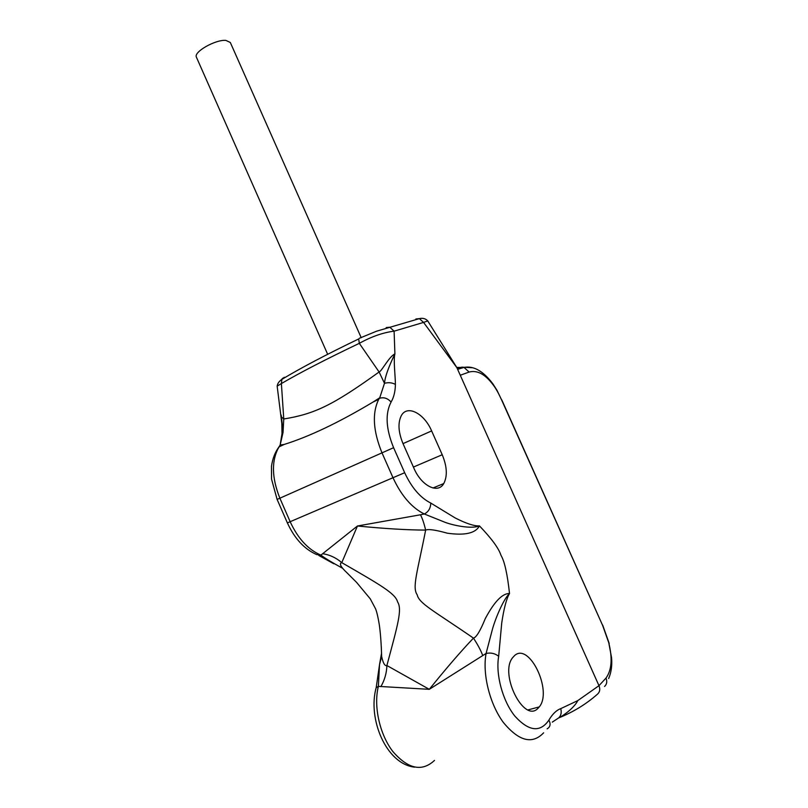 <?xml version="1.0" encoding="UTF-8"?>
<svg xmlns="http://www.w3.org/2000/svg" width="808" height="808" viewBox="0 0 808 808"><rect width="100%" height="100%" fill="white"/><g stroke="black" fill="none" stroke-linecap="round" stroke-linejoin="round"><path stroke-width="1.21" d="M460.267 375.245L469.125 372.054C477.255 369.902 485.325 374.266 493.345 385.133C495.93 388.537 498.677 393.466 501.596 399.92L602.647 625.463L608.788 642.845C612.615 658.5 611.686 670.256 605.99 678.094L598.97 685.679L456.874 367.65L423.574 322.412L394.102 331.159C383.053 332.553 371.448 336.613 359.308 343.339C326.26 359.106 300.283 372.518 281.386 383.568L283.77 418.988L283.032 432.472L282.002 433.664L281.921 435.623M457.328 368.66L461.802 367.155L472.468 367.741M543.633 732.805C532.32 744.713 518.877 741.239 503.303 722.382C489.638 703.869 482.285 673.852 486.083 653.46L429.29 689.325L378.376 686.376L376.195 687.648L375.538 690.072M547.147 728.836C550.319 726.947 550.915 724.039 548.905 720.1C540.188 732.795 528.816 731.452 514.817 716.06C502.546 700.778 495.486 674.246 498.677 656.288L501.728 622.998C503.899 608.384 506.505 598.556 509.515 593.506C502.354 593.335 494.264 601.738 485.234 618.716C480.265 630.927 476.346 637.401 473.458 638.118C433.967 610.878 419.13 603.626 417.201 594.819C411.949 587.335 417.484 571.943 425.644 530.099C428.392 528.886 435.623 529.927 447.349 533.199C464.913 535.684 475.609 533.25 479.437 525.877C474.407 526.23 466.327 523.594 455.207 517.968L430.765 503.061C420.301 497.758 411.605 487.648 404.677 472.72L393.597 447.703C385.911 428.826 385.073 413.615 391.072 402.071C393.86 397.314 395.294 391.425 395.405 384.426C395.395 376.346 393.264 359.631 394.91 353.884C388.88 356.752 381.639 371.438 379.104 371.983C332.351 405.646 314.363 413.969 283.77 418.988L281.436 416.948L281.103 414.969M498.677 656.288C494.971 653.379 490.769 652.44 486.083 653.46L491.951 631.078C494.365 621.16 502.97 599.617 509.515 593.506M598.97 685.679C600.324 689.143 599.879 691.921 597.627 694.032C599.889 691.931 600.334 689.143 598.97 685.679L577.76 700.627C574.175 708.131 562.206 716.423 558.601 717.959C561.075 715.656 561.782 712.555 560.732 708.636C556.369 710.252 552.43 714.08 548.905 720.1M509.515 593.496C507.394 574.013 504.546 561.287 500.98 555.318C498.778 548.359 491.597 538.552 479.437 525.887M537.976 708.333L539.269 706.899C552.783 690.941 529.19 641.956 514.555 655.591L512.605 657.702C499.112 673.933 523.998 723.584 537.976 708.333M431.634 430.916C424.24 413.343 407.131 404.414 401.273 415.736C397.748 422.907 398.324 432.179 402.99 443.562L413.949 468.276C421.433 485.982 438.017 494.132 443.754 483.558C447.592 476.104 447.076 466.499 442.229 454.742L431.634 430.916L403.02 443.622M552.288 722.13L558.601 717.959C573.256 712.07 586.265 704.101 597.627 694.032M380.881 686.618C384.648 680.084 386.648 673.054 386.891 665.519C384.85 666.236 383.103 663.216 381.649 656.48C381.275 643.814 380.507 633.331 379.346 625.018C377.548 614.191 376.366 610.989 375.639 608.939L370.266 598.839L356.55 582.356L346.804 572.63C340.653 566.842 338.976 563.509 341.774 562.641C380.992 585.255 395.425 593.557 397.587 601.91C402.394 609.464 397.778 624.675 386.891 665.519L429.29 689.325C446.087 668.499 460.802 651.43 473.458 638.118C477.73 644.612 480.841 650.42 482.76 655.551M281.689 418.999L283.032 432.472L280.154 444.996L278.962 446.925C271.347 460.489 271.639 477.579 279.871 498.193L290.183 521.776C297.93 538.542 308.171 549.652 320.897 555.126L322.675 553.702C329.735 554.783 336.108 557.762 341.774 562.641L357.449 525.998C384.507 528.654 407.242 530.018 425.644 530.099C424.038 523.281 422.301 518.18 420.453 514.777L424.331 513.999C411.787 507.778 401.374 495.748 393.082 477.912L381.992 452.844C373.074 430.957 371.983 413.13 378.71 399.364L379.265 398.425L372.953 402.111C338.926 422.483 309.312 436.603 284.103 444.471L279.578 445.996L276.922 450.753M322.675 553.702L357.449 525.998L420.453 514.777M342.198 568.054C331.634 562.257 324.533 557.944 320.897 555.126L316.655 554.581C304.323 549.107 294.556 538.542 287.375 522.897L404.677 472.72M381.558 653.106L379.528 664.62L381.649 656.48L381.295 646.541M414.656 767.156C386.042 764.065 367.438 718.464 376.195 687.648L379.528 664.62L378.376 686.376C373.407 705.97 379.578 734.331 392.89 751.571C408.171 769.105 422.039 772.054 434.502 760.409M391.072 402.071C387.699 398.263 383.861 397.001 379.578 398.283L384.487 383.295L379.104 371.983L359.308 343.339L358.701 338.946C326.351 354.52 300.748 367.994 281.881 379.376L281.386 383.568L277.154 386.123L281.82 423.422L282.002 433.664L280.154 444.996L284.103 444.471M379.669 397.829L372.953 402.111L378.71 399.364L379.669 397.829M284.285 377.265L281.881 379.376C279.093 381.285 277.518 383.537 277.154 386.123L277.235 386.87M427.725 320.907L423.574 322.412L419.382 318.625L415.868 318.978M395.405 384.426C392.193 382.628 388.557 382.255 384.487 383.295C384.972 377.073 388.446 367.276 394.91 353.884L394.102 331.159L389.789 327.22L386.194 327.563M479.437 525.877C471.529 529.371 451.753 525.24 443.4 521.645L424.331 513.999C428.482 511.838 430.624 508.192 430.765 503.061M361.226 337.724L230.31 42.481L225.887 40.4C215.524 39.38 193.425 51.975 196.394 57.136L196.485 57.338M469.125 372.054L464.004 367.418L456.742 367.418M577.76 700.627L560.732 708.636M492.526 383.366L493.345 385.133M604.546 686.477C606.869 684.295 607.353 681.498 605.99 678.094M608.646 678.528C611.272 672.438 612.242 665.499 611.565 657.722L608.788 642.845M457.631 369.347L464.004 367.418C473.609 365.58 483.224 371.044 492.85 383.8L496.96 390.224L501.596 399.92M501.768 399.849L602.647 625.463M393.597 447.703L277.114 499.425L287.375 522.897M282.82 378.154L281.053 380.012M456.874 367.65L427.685 320.826C425.503 318.574 422.736 317.837 419.382 318.625L376.548 331.209L359.358 338.279M442.229 454.742L413.413 467.064M602.677 625.069L609.232 643.532M333.856 563.792L318.827 555.48M277.114 499.425L271.559 479.164L271.468 466.428C272.518 458.793 275.023 452.288 278.962 446.925L284.103 444.481M528.099 709.889L539.269 706.899M432.957 487.992L443.754 483.558M196.394 57.136L327.664 354.298"/></g></svg>
